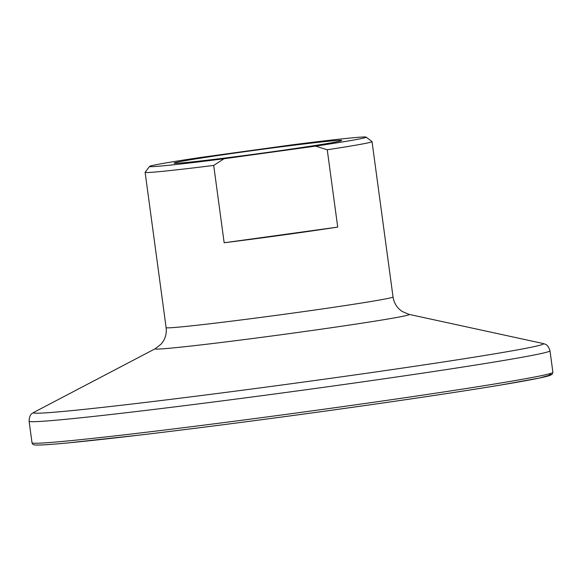 <?xml version="1.0" encoding="UTF-8"?>
<svg xmlns="http://www.w3.org/2000/svg" width="582" height="582" viewBox="0 0 582 582"><rect width="100%" height="100%" fill="white"/><g stroke="black" fill="none" stroke-linecap="round" stroke-linejoin="round"><path stroke-width="0.87" d="M366.151 137.126L372 141.579A114.494 2.583 172.3 0 1 372.036 141.637A114.494 2.583 172.3 0 1 327.251 149.763L315.568 146.126A109.285 2.459 -7.7 0 0 366.151 137.126A109.285 2.459 -7.7 0 0 365.38 136.988A109.285 2.459 -7.7 0 0 291.764 144.882L200.193 157.511A109.285 2.459 -7.7 0 0 149.596 166.401A109.285 2.459 -7.7 0 0 223.997 158.755L213.703 165.426A114.494 2.583 172.3 0 1 145.958 172.512A114.494 2.583 172.3 0 1 145.114 172.316A114.494 2.583 172.3 0 1 145.136 172.25L149.596 166.401M174.695 163.295A84.572 1.906 172.3 0 1 174.098 163.186A84.572 1.906 172.3 0 1 251.715 150.731A84.572 1.906 172.3 0 1 341.067 140.342A84.572 1.906 172.3 0 1 341.67 140.531A84.572 1.906 172.3 0 1 262.162 153.161A84.572 1.906 172.3 0 1 174.695 163.295M327.251 149.763L337.713 227.104L224.165 242.767A114.494 2.583 -7.7 0 0 337.713 227.104M224.165 242.767L213.703 165.426M315.568 146.126L223.997 158.755M552.9 372.342A262.809 5.922 172.3 0 1 308.7 411.321A262.809 5.922 172.3 0 1 33.938 443.215A262.809 5.922 172.3 0 1 32.017 442.771L29.1 421.215A262.809 5.922 172.3 0 0 31.028 421.666A262.809 5.922 172.3 0 0 305.783 389.773A262.809 5.922 172.3 0 0 549.983 350.793L552.9 372.342L551.932 374.532L539.223 378.089L500.578 385.051C453.385 392.915 374.721 404.461 294.667 415.286C237.958 422.947 186.553 429.516 140.458 434.987L67.992 442.917C51.056 444.524 40.354 445.223 35.88 445.012C33.654 445.092 32.366 444.35 32.017 442.771M549.204 374.241A260.729 5.871 172.3 0 1 324.116 411.256A260.729 5.871 172.3 0 1 36.266 444.997M372.036 141.637L393.039 296.966C393.752 301.796 395.847 305.892 399.325 309.238L402.082 311.435L408.964 314.36L542.97 343.482A257.331 5.798 172.3 0 1 312.272 380.861A257.331 5.798 172.3 0 1 35.371 413.169A257.331 5.798 172.3 0 1 33.923 412.311C33.276 413.366 29.427 412.871 29.1 421.215M408.964 314.36A128.193 2.888 172.3 0 1 294.041 332.984A128.193 2.888 172.3 0 1 156.107 349.076A128.193 2.888 172.3 0 1 155.387 348.647L33.923 412.311M393.039 296.966A114.494 2.583 172.3 0 1 286.657 313.945A114.494 2.583 172.3 0 1 166.954 327.841A114.494 2.583 172.3 0 1 166.117 327.644C166.714 332.497 165.783 336.993 163.316 341.147L161.243 343.998L155.387 348.647M542.97 343.482C543.879 344.333 547.458 342.834 549.983 350.793M145.114 172.316L166.117 327.644"/></g></svg>
